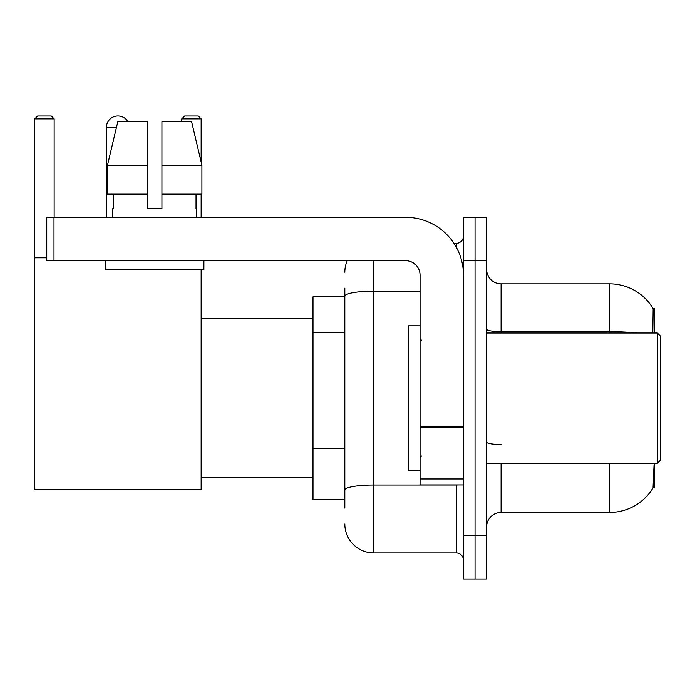 <?xml version="1.0" encoding="UTF-8"?>
<svg xmlns="http://www.w3.org/2000/svg" width="695" height="695" viewBox="0 0 695 695"><rect width="100%" height="100%" fill="white"/><g stroke="black" fill="none" stroke-linecap="round" stroke-linejoin="round"><path stroke-width="1.04" d="M654.464 333.027L654.464 308.432L653.144 308.615A50.639 50.639 0 0 0 609.611 283.838A50.639 50.639 0 0 1 653.039 308.432A50.639 50.639 0 0 0 609.611 283.838L501.086 283.838A14.473 14.473 0 0 1 486.622 269.365A14.473 14.473 0 0 0 501.086 283.838L501.086 333.027M654.464 463.252L654.464 487.847L653.039 487.847L654.038 464.99M344.824 324.044L344.824 288.173L344.824 296.861L312.993 296.861L312.993 499.427L344.824 499.427M486.622 526.914A14.473 14.473 0 0 1 501.086 512.45L609.611 512.45L609.611 463.252M653.291 487.421A50.639 50.639 0 0 1 609.611 512.45M475.041 535.602L475.041 579.005L486.622 579.005L486.622 535.602L475.041 535.602L475.041 579.005L463.469 579.005L463.469 535.602L475.041 535.602L475.041 260.686L475.041 535.602M463.469 535.602L463.469 217.274L475.041 217.274L475.041 260.686L475.041 217.274L486.622 217.274L486.622 535.602M652.796 333.027L653.144 308.615A50.639 50.639 0 0 0 609.611 283.838L609.611 331.663L501.086 331.663A14.473 2.511 0 0 1 486.622 329.152M344.824 508.106L344.824 288.173M373.762 260.686L373.762 552.959L456.233 552.959L456.233 484.954M453.931 243.32L456.233 243.32A7.237 7.237 0 0 0 463.469 236.091M344.824 495.083L344.824 457.162M463.469 560.196A7.237 7.237 0 0 0 456.233 552.959M344.824 272.258A28.938 28.938 0 0 1 347.239 260.686M373.762 552.959A28.938 28.938 0 0 1 344.824 524.021M161.935 208.596L147.462 208.596L161.935 208.596L147.462 208.596L161.935 208.596L161.935 121.781L191.62 121.781L201.898 165.193L201.898 194.131L161.935 194.131M201.142 118.888L181.76 118.888L184.653 115.996L198.249 115.996L201.142 118.888L201.142 162.005L201.898 165.193L161.935 165.193M106.37 217.274L106.37 127.567A11.572 11.572 0 0 1 127.976 121.781M201.142 269.365L201.142 489.297L34.75 489.297L34.75 118.888L37.643 115.996L51.248 115.996L54.141 118.888L34.75 118.888M54.141 217.274L54.141 118.888M34.75 257.793L46.756 257.793M201.142 194.131L201.142 217.274M181.76 118.888L181.76 121.781M463.469 484.954L420.067 484.954L420.067 426.443L463.469 426.443M463.469 275.151A57.876 57.876 0 0 0 405.593 217.274L53.993 217.274L53.993 260.686L405.593 260.686A14.473 14.473 0 0 1 420.067 275.151L420.067 426.443M53.993 260.686L46.756 260.686L46.756 217.274L53.993 217.274M147.462 165.193L147.462 194.131L147.462 165.193L107.499 165.193L117.785 121.781L147.462 121.781L147.462 208.596M112.738 208.596L113.363 208.596L112.738 208.596L112.738 217.274M196.659 208.596L196.033 208.596L196.659 208.596L196.659 217.274M196.033 194.131L196.033 208.596M113.363 208.596L113.363 194.131M105.501 260.686L105.501 269.365L203.896 269.365L203.896 260.686M147.462 194.131L107.499 194.131L107.499 165.193L117.785 121.781M201.898 194.131L201.898 165.193L191.62 121.781M657.357 333.027L660.25 335.928L660.25 460.359L657.357 463.252L657.357 333.027L486.622 333.027M420.067 325.799L408.486 325.799L408.486 470.489L420.067 470.489M344.824 332.731L312.993 332.731M344.824 448.483L312.993 448.483M501.086 463.252L501.086 512.45M636.742 333.027A50.639 8.792 180 0 0 609.611 331.663L609.611 333.027M486.622 260.686L463.469 260.686M501.086 444.522A14.473 2.511 0 0 1 486.622 442.011M458.752 484.954A7.237 1.26 0 0 1 456.233 485.032L373.762 485.032A28.938 5.021 180 0 0 344.824 490.062M344.824 296.174A28.938 5.021 180 0 1 373.762 291.153L420.067 291.153M456.233 247.133L456.233 243.32M116.404 127.567L106.37 127.567M463.469 427.703L420.067 427.703M420.067 478.977L463.469 478.977M201.142 477.726L312.993 477.726M201.142 318.562L312.993 318.562M486.622 463.252L657.357 463.252M421.509 340.263L420.067 338.821M421.509 456.016L420.067 457.466"/></g></svg>
